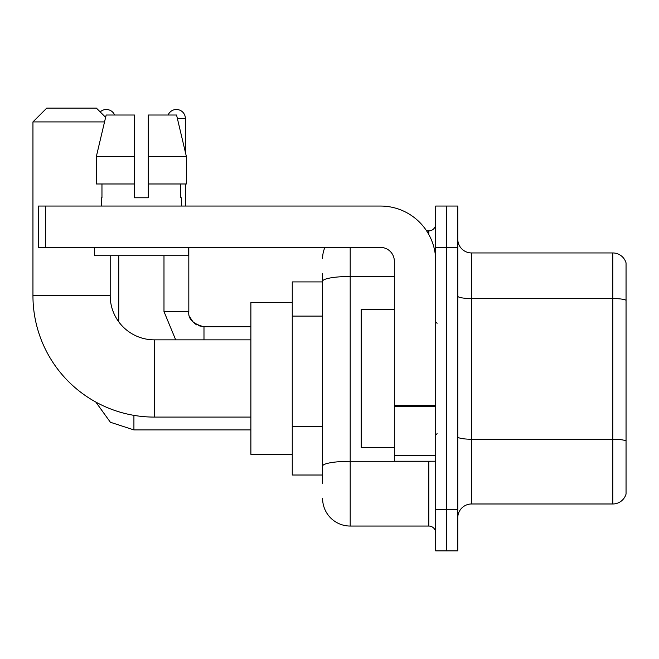 <?xml version="1.0" encoding="UTF-8"?>
<svg xmlns="http://www.w3.org/2000/svg" width="659" height="659" viewBox="0 0 659 659"><rect width="100%" height="100%" fill="white"/><g stroke="black" fill="none" stroke-linecap="round" stroke-linejoin="round"><path stroke-width="0.99" d="M322.605 483.294L322.605 281.261L322.605 281.912L292.258 281.912L292.258 475.015L322.605 475.015M435.706 509.498L435.706 550.875L446.744 550.875L446.744 509.498L446.744 550.875L457.774 550.875L457.774 509.498L446.744 509.498L446.744 247.43L446.744 509.498L435.706 509.498L435.706 247.43L446.744 247.43L446.744 206.053L446.744 247.43L457.774 247.43L457.774 509.498M457.774 247.43L457.774 206.053L435.706 206.053L435.706 247.43M350.193 247.43L350.193 526.047L428.811 526.047L428.811 461.226M426.612 230.881L428.811 230.881A6.895 6.895 0 0 0 435.706 223.986M322.605 470.88L322.605 466.086A27.587 4.794 180 0 1 350.193 461.3L428.811 461.3A6.895 1.194 0 0 0 431.208 461.226M394.329 276.475L350.193 276.475A27.587 4.794 180 0 0 322.605 281.261L322.605 273.642M435.706 532.95A6.895 6.895 0 0 0 428.811 526.047M322.605 258.468A27.587 27.587 0 0 1 324.903 247.43M350.193 526.047A27.587 27.587 0 0 1 322.605 498.468M457.774 517.776A13.79 13.79 0 0 1 471.572 503.978L612.812 503.978L612.812 252.949L471.572 252.949A13.79 13.79 0 0 1 457.774 239.159A13.79 13.79 0 0 0 471.572 252.949L471.572 503.978M626.05 262.883A13.79 13.79 0 0 0 612.812 252.949A13.79 13.79 0 0 1 626.05 262.883L626.05 494.052A13.79 13.79 0 0 1 612.812 503.978M626.05 300.455L626.05 440.953A13.79 2.397 180 0 0 612.812 439.232L471.572 439.232A13.79 2.397 -0 0 1 457.774 436.835M148.259 197.774L134.469 197.774L148.259 197.774L134.469 197.774L148.259 197.774L148.259 115.02L176.554 115.02L186.357 156.397L186.357 183.985L148.259 183.985M168.119 115.02A8.962 8.962 0 0 1 185.36 118.463L185.36 152.196L186.357 156.397L148.259 156.397M250.881 417.089L154.33 417.089A121.38 121.38 0 0 1 32.95 295.71L32.95 121.915L46.74 108.125L96.395 108.125L105.621 117.343M154.33 417.089L154.33 339.846A44.137 44.137 0 0 1 110.193 295.71L110.193 255.708M104.534 121.915L32.95 121.915M292.258 302.605L250.881 302.605L250.881 454.323L292.258 454.323M100.201 111.923A8.962 8.962 0 0 1 114.608 115.02M118.744 321.814L118.744 255.708M185.36 183.985L185.36 206.053M435.706 461.226L394.329 461.226L394.329 405.45L435.706 405.45M435.706 261.228A55.175 55.175 0 0 0 380.531 206.053L45.364 206.053L45.364 247.43L380.531 247.43A13.79 13.79 0 0 1 394.329 261.228L394.329 405.45M45.364 247.43L38.469 247.43L38.469 206.053L45.364 206.053M134.469 156.397L134.469 183.985L134.469 156.397L96.371 156.397L106.173 115.02L134.469 115.02L134.469 197.774M101.362 197.774L101.964 197.774L101.362 197.774L101.362 206.053M181.365 197.774L180.764 197.774L181.365 197.774L181.365 206.053M180.764 183.985L180.764 197.774M101.964 197.774L101.964 183.985M94.468 247.43L94.468 255.708L188.26 255.708L188.26 247.43M134.469 183.985L96.371 183.985L96.371 156.397L106.173 115.02M186.357 156.397L176.554 115.02M394.329 309.499L361.223 309.499L361.223 447.428L394.329 447.428M322.605 316.106L292.258 316.106M322.605 426.455L292.258 426.455M428.811 234.513L428.811 230.881M626.05 300.265A13.79 2.397 180 0 0 612.812 298.543L471.572 298.543A13.79 2.397 0 0 1 457.774 296.146M32.95 295.71L110.193 295.71M133.917 415.359L133.917 429.915L110.391 422.262L95.802 402.039L110.391 422.262L133.917 429.915L110.391 422.262L95.802 402.039L110.391 422.262L133.917 429.915L110.391 422.262L95.802 402.039L110.391 422.262L133.917 429.915L110.391 422.262L95.802 402.039L110.391 422.262L133.917 429.915L110.391 422.262L95.802 402.039L110.391 422.262L133.917 429.915L110.391 422.262L95.802 402.039M175.689 339.846L163.984 311.567L175.689 339.846L163.984 311.567L175.689 339.846L163.984 311.567L175.689 339.846L163.984 311.567L175.689 339.846L163.984 311.567L175.689 339.846L163.984 311.567L188.787 311.567C187.98 318.923 193.038 323.981 203.985 326.74L203.985 339.846M177.378 118.463L185.36 118.463M203.985 326.765L203.985 326.74C193.038 323.981 187.98 318.923 188.812 311.567C187.98 318.923 193.038 323.981 203.985 326.74C193.038 323.981 187.98 318.923 188.812 311.567C187.98 318.923 193.038 323.981 203.985 326.74C193.038 323.981 187.98 318.923 188.812 311.567C187.98 318.923 193.038 323.981 203.985 326.74C193.038 323.981 187.98 318.923 188.812 311.567C187.98 318.923 193.038 323.981 203.985 326.74L198.516 325.719M435.706 406.644L394.329 406.644M394.329 455.526L435.706 455.526M250.881 339.846L154.33 339.846M250.881 429.915L133.917 429.915M188.812 247.43L188.82 312.069M189.833 317.037L193.276 322.317M194.372 323.314L196.777 324.92M188.812 311.567C187.98 318.923 193.038 323.981 203.985 326.74L250.881 326.74M163.984 311.567L163.984 255.708M437.082 323.297L435.706 321.913M437.082 433.638L435.706 435.014"/></g></svg>
